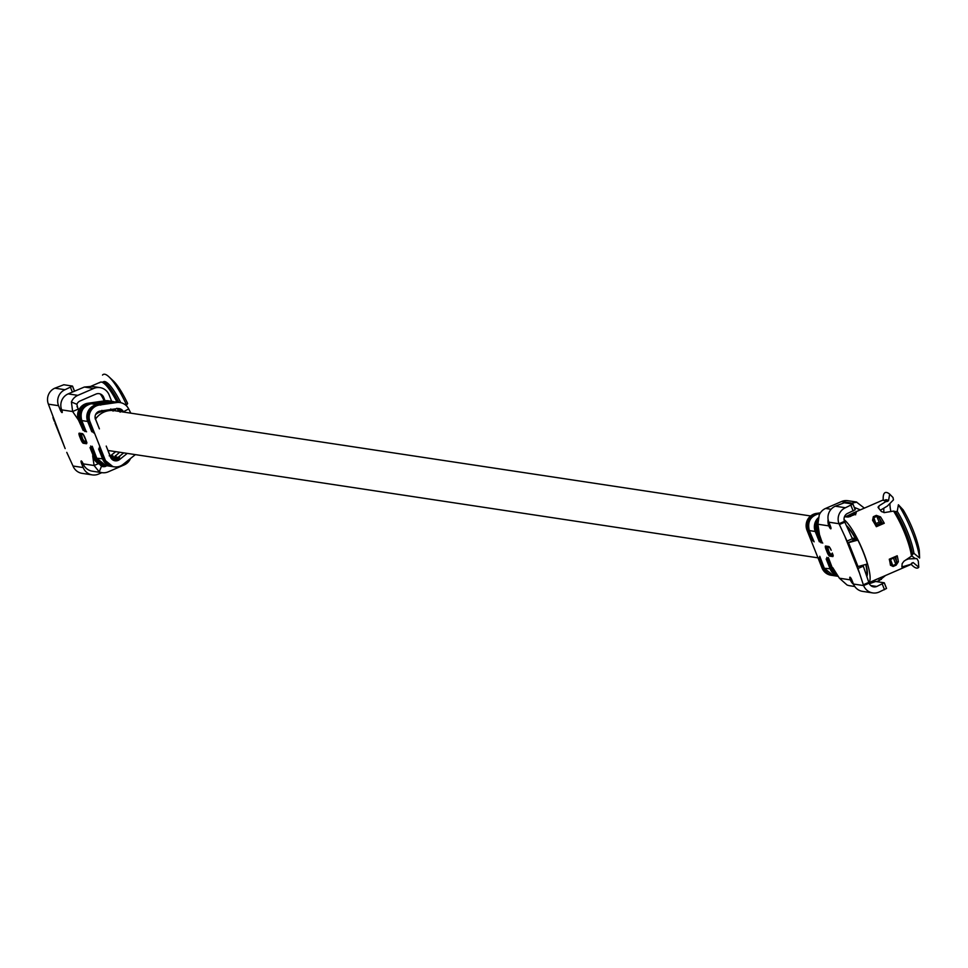 <?xml version="1.0" encoding="UTF-8"?>
<svg xmlns="http://www.w3.org/2000/svg" width="968" height="968" viewBox="0 0 968 968"><rect width="100%" height="100%" fill="white"/><g stroke="black" fill="none" stroke-linecap="round" stroke-linejoin="round"><path stroke-width="1.45" d="M95.07 417.607A10.684 10.321 -81.4 0 1 96.667 417.607M95.517 419.132A20.159 19.469 -81.4 0 1 114.418 410.686L810.652 515.968M817.984 557.846L108.392 450.543A20.159 19.469 -81.4 0 1 107.992 450.471M117.055 402.107A35.114 7.78 -113.5 0 0 101.217 382.07A35.114 7.78 -113.5 0 0 100.309 382.215A35.114 7.78 -113.5 0 0 99.619 382.747M78.832 410.021A9.16 2.033 -113.5 0 0 76.992 406.572M118.822 402.373A34.267 7.599 -113.5 0 0 103.032 382.191A34.267 7.599 -113.5 0 0 102.209 382.312M102.729 382.166L103.201 381.949A34.279 7.599 66.5 0 1 103.612 381.682A34.279 7.599 66.5 0 1 120.794 402.688M111.356 379.359A34.969 7.744 -113.5 0 1 113.317 380.896A34.969 7.744 -113.5 0 1 127.643 403.487L126.602 405.072A41.067 9.099 -113.5 0 0 108.985 376.842A41.067 9.099 -113.5 0 0 102.523 375.088M104.12 400.934A9.16 2.033 -113.5 0 0 100.188 393.928M76.859 404.297L78.093 409.161L72.624 411.533L71.414 401.998L76.859 404.297A6.111 5.905 -81.4 0 1 80.066 400.982L95.977 394.073A6.111 5.905 -81.4 0 1 103.673 397.328L105.052 400.8M71.414 401.998A12.209 11.797 -81.4 0 1 77.827 395.355L93.739 388.458A12.209 11.797 -81.4 0 1 109.13 394.956L111.659 401.284M122.416 411.896L123.589 412.078M119.233 402.458L120.02 402.555A12.209 11.797 98.6 0 1 128.683 408.919L130.813 413.167M95.493 419.459A6.111 5.905 98.6 0 1 100.212 411.037L117.443 408.581A6.111 5.905 98.6 0 1 123.444 411.775L128.683 408.919M107.049 465.765L100.478 465.366M127.28 453.399L119.524 459.582A6.111 5.905 -81.4 0 1 110.485 457.126M119.112 456.557L123.759 452.867M119.633 452.238L113.74 457.549L116.91 457.876M110.969 455.444L115.724 451.645M114.405 401.901A12.209 11.797 98.6 0 0 109.057 401.381L94.065 403.753L100.333 403.837L113.183 402.01L116.704 402.543L99.462 404.999A12.209 11.797 98.6 0 0 90.036 421.83L105.028 459.498A12.209 11.797 -81.4 0 0 114.127 466.83L112.941 466.661A12.209 11.797 -81.4 0 1 103.842 459.328L99.777 449.079L98.615 448.91L99.486 448.644L103.636 458.844M115.797 410.613A6.111 5.905 98.6 0 0 114.599 408.992M109.057 400.909A12.209 11.797 98.6 0 0 105.149 400.788L87.907 403.245A12.209 11.797 98.6 0 0 78.481 420.076L72.624 411.533L61.698 409.875A12.209 11.797 -81.4 0 1 68.147 393.891L77.827 395.355M68.147 393.891L84.349 387.031L93.739 388.458M54.849 388.18L65.013 389.717L72.527 386.099L63.828 384.744L54.849 388.18A12.209 11.797 98.6 0 0 48.4 404.164A3.049 0.678 66.5 0 1 48.69 404.987L64.457 446.792M130.486 458.505A12.209 11.797 -81.4 0 1 124.17 464.93L108.271 471.827A12.209 11.797 -81.4 0 1 99.232 471.888L94.102 465.511L92.674 455.783L93.46 457.755L95.021 457.549M101.858 472.638L98.579 474.066A12.209 11.797 -81.4 0 1 92.275 474.889L82.111 473.352A12.209 11.797 -81.4 0 1 73.011 466.019A3.049 0.678 -113.5 0 0 72.648 465.197L66.768 452.358M82.837 463.091L81.615 463.624A3.049 0.678 -113.5 0 1 81.179 460.937A3.049 0.678 -113.5 0 1 83.175 463.866A12.209 11.797 98.6 0 0 92.275 471.198L101.967 472.662M99.873 464.337L101.507 466.237A6.111 5.905 98.6 0 0 106.032 466.201M101.507 466.237L99.232 471.888M98.458 463.624L94.102 465.511L83.175 463.866M92.275 474.889A12.209 11.797 -81.4 0 1 83.175 467.556L81.615 463.624M65.013 389.717A12.209 11.797 98.6 0 0 58.564 405.701L48.4 404.164M78.747 410.202L78.093 409.161M61.698 409.875A3.049 0.678 66.5 0 1 62.121 412.562A3.049 0.678 66.5 0 1 60.125 409.646L58.564 405.701M54.946 422.895L65.159 448.595M135.363 454.621L123.105 464.398A12.209 11.797 -81.4 0 1 114.127 466.83M102.874 465.124A12.209 11.797 -81.4 0 1 93.472 457.755M54.244 421.177L52.938 417.583M118.217 410.105L117.963 408.556L119.137 408.726L118.217 410.105A4.586 4.429 98.6 0 1 120.129 411.545M119.742 411.497A4.586 4.429 98.6 0 0 117.83 410.045L118.677 409.416L117.89 409.295M120.02 402.555A12.209 11.797 98.6 0 0 116.704 402.543M117.576 402.228A12.209 11.797 98.6 0 0 113.183 402.01M91.125 386.426L84.349 387.031M104.036 412.053L103.286 410.601L101.495 411.376M108.646 409.839L108.973 410.662M854.466 538.607L852.058 537.954M846.322 525.43A29.004 6.425 66.5 0 1 856.353 539.866M865.997 564.38A29.004 6.425 66.5 0 1 866.808 576.492M907.258 559.032A29.004 6.425 -113.5 0 0 907.778 559.081A29.004 6.425 -113.5 0 0 908.238 558.984M905.782 560.024L908.371 558.923L916.829 558.572L918.317 561.101L918.765 567.248A41.067 9.099 66.5 0 1 910.936 564.102M883.252 500.311A41.067 9.099 66.5 0 1 889.665 494.116L893.004 497.504L893.464 499.875L887.341 506.095L880.456 510.172M883.917 508.091A29.004 6.425 -113.5 0 0 883.99 512.629M903.18 509.906A34.969 7.744 66.5 0 1 919.285 550.369L919.6 558.04L913.973 553.345A34.279 7.599 -113.5 0 0 897.251 511.346L898.401 504.764L903.18 509.906M898.401 504.764A41.067 9.099 66.5 0 1 919.6 558.04M897.251 511.346L895.533 511.6A34.267 7.599 66.5 0 1 912.546 554.337L913.973 553.345M895.533 511.6L893.561 511.092A35.114 7.78 66.5 0 1 911.481 556.152L912.546 554.337M855.458 514.226A1.379 1.295 -62.7 0 1 856.317 512.955L850.4 516.476L847.024 516.985A1.379 1.295 -62.7 0 1 848.198 517.057M873.814 520.385A1.379 0.786 147.4 0 0 872.567 520.3L873.33 516.682L873.898 520.602A1.379 0.786 147.4 0 0 873.826 520.397L873.62 519.985M876.33 515.375L880.493 516.864A1.379 0.786 147.4 0 0 879.355 518.231L876.33 515.375L873.33 516.682M844.072 519.647A35.114 7.78 66.5 0 1 863.601 552.571A35.114 7.78 66.5 0 1 868.877 582.627M911.481 556.152L903.918 561.246L902.164 563.642L901.861 566.982L910.755 564.332A35.114 7.78 66.5 0 1 910.053 564.864A35.114 7.78 66.5 0 1 909.025 564.985M856.317 512.955A35.114 7.78 -113.5 0 0 853.957 512.641L882.09 500.432A35.114 7.78 66.5 0 1 882.997 500.287A35.114 7.78 66.5 0 1 885.793 501.63L879.041 505.853L878.279 507.728L881.449 511.588L884.546 512.568L893.561 511.092M878.036 507.026L878.279 507.728M898.365 561.767L896.15 565.167L893.137 566.474L890.439 565.203A1.379 1.053 -7.7 0 0 891.068 563.763L892.883 565.518L895.884 564.211L896.537 561.392A1.379 1.053 -7.7 0 0 898.365 561.767A35.114 7.78 -113.5 0 0 897.203 555.765L889.277 559.202A35.114 7.78 66.5 0 1 890.439 565.203M868.913 582.712L881.836 577.097A1.379 1.343 -110.7 0 1 881.545 577.182M910.053 564.864L881.836 577.097M912.086 562.94A34.279 7.599 -113.5 0 0 912.691 562.807A34.279 7.599 -113.5 0 0 913.139 562.529L910.755 564.332M913.139 562.529L918.765 567.248M916.006 558.609A32.065 7.103 66.5 0 1 911.771 555.668M885.793 501.63L887.245 501.484A34.267 7.599 66.5 0 0 884.812 500.408L882.997 500.287M883.99 500.529A34.267 7.599 66.5 0 1 884.812 500.408M889.665 494.116L888.539 500.71A34.279 7.599 -113.5 0 0 885.393 499.899A34.279 7.599 -113.5 0 0 884.74 500.408M888.539 500.71L887.245 501.484M890.887 511.503A32.065 7.103 66.5 0 1 889.955 503.445M860.334 509.882L854.284 507.377M893.863 557.786L890.391 559.649M891.262 564.308L890.306 559.25L896.271 556.745M890.294 559.286L889.277 559.202L890.294 559.286M895.981 556.818L897.203 555.765M876.572 524.958L881.231 522.938L879.15 522.151L876.851 516.367L873.838 517.674L875.967 523.918M882.271 523.095A33.747 7.478 -113.5 0 0 879.355 518.231L881.231 522.938L882.562 523.071L876.814 525.467L876.342 526.701L884.268 523.264A35.114 7.78 -113.5 0 0 880.493 516.864M882.562 523.071L884.268 523.264M846.238 516.404L853.957 512.641A35.114 7.78 -113.5 0 0 853.534 512.895A1.379 1.343 50.8 0 0 852.869 514.686L851.538 515.787L850.642 514.48L846.322 516.367M817.984 524.632A12.209 11.797 98.6 0 0 818.565 531.989L819.364 533.961L817.924 524.232L819.206 515.085A12.209 11.797 -81.4 0 1 825.619 508.43L841.519 501.533A12.209 11.797 -81.4 0 1 847.823 500.698L856.68 502.041M878.593 578.416L879.392 580.449L885.502 575.512M880.602 577.557L881.34 579.433M820.114 513.258L816.435 513.415L820.38 512.859M816.435 513.415A12.209 11.797 98.6 0 0 807.01 530.246L822.001 567.926A12.209 11.797 -81.4 0 0 831.101 575.258L832.274 575.44A12.209 11.797 -81.4 0 1 823.175 568.095L822.001 567.926M851.247 503.82L850.908 502.949L841.519 501.533M849.71 503.578L856.632 502.186L864.364 508.127M845.463 507.74L835.299 506.204L844.278 502.767L852.881 504.062L845.463 507.74A12.209 11.797 98.6 0 0 839.014 523.724A3.049 0.678 -113.5 0 0 839.377 524.559L844.846 522.188L853.207 540.507L847.895 542.806L847.048 541.064L852.421 538.74M852.941 504.231L855.228 509.737L847.702 513.355A6.111 5.905 -81.4 0 0 844.483 521.353A3.049 0.678 -113.5 0 0 844.846 522.188M862.996 565.203L868.804 582.385A3.049 0.678 66.5 0 0 869.095 583.208A6.111 5.905 98.6 0 0 876.79 586.463L884.207 582.784L875.604 581.49L869.337 583.752M869.095 583.208L863.625 585.579A12.209 11.797 -81.4 0 0 879.029 592.089L886.555 588.459L884.28 582.954M876.645 581.647L879.392 580.449M830.108 525.346L828.85 525.89A12.209 11.797 -81.4 0 1 828.112 519.429M851.562 579.336L850.34 579.868A12.209 11.797 98.6 0 0 853.691 584.575M854.792 586.499L849.747 585.737A12.209 11.797 -81.4 0 1 847.012 584.962L839.401 578.211L832.783 567.708L833.569 569.668L832.94 569.535M872.725 592.912L862.561 591.375A12.209 11.797 -81.4 0 1 853.461 584.043L851.9 580.11A3.049 0.678 66.5 0 0 849.904 577.182A3.049 0.678 66.5 0 0 850.34 579.868L839.401 578.211M835.299 506.204A12.209 11.797 98.6 0 0 828.85 522.188L839.014 523.724L844.483 521.353M817.924 524.232L828.85 525.89A3.049 0.678 -113.5 0 0 830.846 528.806A3.049 0.678 -113.5 0 0 830.423 526.12L828.85 522.188M863.335 566.159L857.963 568.494L857.406 566.703L858.023 566.57L848.512 542.673L847.895 542.806M868.804 582.385L863.335 584.757L857.963 568.494M853.461 584.043L863.625 585.579A3.049 0.678 66.5 0 1 863.335 584.757M847.048 541.064L839.377 524.559M837.066 574.508A12.209 11.797 -81.4 0 1 833.557 569.668M854.575 508.115L855.748 508.152M853.014 540.483L857.878 540.096A35.114 7.78 66.5 0 1 867.389 563.993L858.023 566.57M857.878 540.096L848.512 542.673M102.729 412.683L102.1 411.11L102.741 412.671M102.318 412.9L101.676 411.291M103.213 410.613L101.495 411.364M99.51 412.223L96.316 413.602M100.987 464.737L100.248 465.051M114.163 409.053A6.111 5.905 98.6 0 1 115.204 410.529L114.623 410.722M119.137 408.726A6.111 5.905 98.6 0 1 122.27 411.594L121.69 411.787M111.453 456.339L113.183 456.073L111.32 457.211L112.457 457.392L111.586 458.094M115.047 458.905L112.082 458.445M118.398 458.251L119.524 458.457L118.35 459.401A6.111 5.905 -81.4 0 1 114.454 460.683M119.524 459.582L117.709 458.771A5.348 5.167 -81.4 0 1 111.647 458.977M101.906 410.384L100.309 412.102L98.845 412.308L100.309 412.102L101.495 411.134L100.382 411.17M99.462 404.999L98.772 404.745M100.757 405.096L101.156 404.346L99.716 404.612M92.65 403.547L90.06 403.571A12.209 11.797 98.6 0 0 80.622 420.402L81.506 420.136L85.656 430.349M92.142 403.789L92.541 403.039L88.511 403.341A12.209 11.797 98.6 0 0 79.073 420.173L79.957 419.906L84.107 430.107M96.207 403.208L96.316 404.092M100.37 411.013L98.93 411.581A5.348 5.167 98.6 0 0 98.095 411.775M105.149 400.788L109.057 401.381M87.907 403.245L88.705 403.692M78.481 420.076L83.151 430.409L84.313 430.579L80.235 420.342C78.13 411.545 81.276 405.943 89.649 403.511L90.266 403.922M92.674 403.535L94.09 403.269L93.69 404.019M81.772 420.536L81.76 420.56C79.678 411.775 82.837 406.173 91.21 403.753L97.127 404.636A12.209 11.797 98.6 0 0 87.689 421.467L88.572 421.201L92.65 431.45L91.766 431.716L92.928 431.885L88.826 421.637L92.928 431.885M98.591 404.43L97.32 404.987M90.036 421.83L88.85 421.649A12.209 11.797 98.6 0 1 98.288 404.818L99.74 404.612M98.918 411.388L98.845 412.308A4.586 4.429 98.6 0 0 95.723 414.316M99.365 428.86L95.312 418.672M92.722 431.413L93.109 432.369M88.657 421.177L88.572 421.201A11.447 11.059 98.6 0 1 91.682 408.085M81.59 420.1L81.506 420.136A11.447 11.059 98.6 0 1 84.615 407.02M80.041 419.87L79.957 419.906A11.447 11.059 98.6 0 1 83.067 406.778M80.223 420.306L84.7 430.639L85.862 430.82L81.784 420.584L85.85 430.772M91.222 403.753A12.209 11.797 98.6 0 0 81.784 420.584L87.689 421.467L91.766 431.716M84.7 430.639L85.583 430.373L86.043 431.304M89.673 403.511A12.209 11.797 98.6 0 0 80.235 420.342L84.301 430.542M84.313 430.579L85.015 431.583M83.151 430.409L84.034 430.143L84.494 431.075M86.346 441.347L83.998 440.984L82.667 438.94L81.312 434.245L83.308 434.547M72.491 386.208L74.463 391.145M81.542 436.12L79.715 436.653L80.828 439.46A3.945 0.871 -113.5 0 0 83.284 443.247L86.418 443.719A3.945 0.871 -113.5 0 0 85.983 440.234L84.857 437.427A3.945 0.871 -113.5 0 0 82.401 433.64L79.279 433.168A0.92 0.883 98.6 0 0 80.296 433.7L82.776 434.075M80.15 433.749A3.037 0.678 -113.5 0 0 80.634 436.386L81.748 439.194A3.037 0.678 -113.5 0 0 83.635 442.122A0.92 0.883 98.6 0 0 83.284 443.247M82.667 438.94L80.828 439.46M83.998 440.984A0.92 0.883 -81.4 0 1 83.635 442.122L86.624 442.57M70.483 387.345L72.358 392.064M82.401 433.64A0.92 0.883 98.6 0 0 83.091 434.196L86.89 442.57M79.279 433.168A3.945 0.871 -113.5 0 0 79.715 436.653M86.769 442.594A0.92 0.883 98.6 0 0 86.418 443.719M90.665 446.018L91.149 447.785L90 447.603L94.065 457.84A12.209 11.797 -81.4 0 0 103.165 465.184L102.572 465.088M95.808 459.304A11.447 11.059 -81.4 0 1 94.949 457.574L90.871 447.337L90 447.603M73.011 466.019L83.175 467.556M92.214 446.248L96.776 458.251L92.71 448.015L91.549 447.845L95.626 458.082L96.57 457.779M97.369 459.546A11.447 11.059 -81.4 0 1 96.498 457.816L92.42 447.579L91.549 447.845M61.407 409.089L60.125 409.646M91.125 447.773L95.203 458.009L91.149 447.785M95.227 458.021L95.626 458.082A12.209 11.797 -81.4 0 0 104.725 465.414L104.326 465.354A12.209 11.797 -81.4 0 1 95.227 458.021M98.615 448.91L102.681 459.147A12.209 11.797 -81.4 0 0 111.792 466.479L112.373 466.552A12.209 11.797 -81.4 0 1 111.792 466.479L105.875 465.584A12.209 11.797 -81.4 0 1 96.776 458.251L103.564 458.88A11.447 11.059 -81.4 0 0 104.435 460.611M103.83 459.28L105.028 459.498M113.534 466.733A12.209 11.797 -81.4 0 1 112.941 466.661L103.818 459.304L99.28 447.325M106.238 446.079L110.207 456.424M118.241 457.199L118.882 457.828L117.709 458.771L116.68 458.082L118.241 457.199L117.067 458.13A4.586 4.429 -81.4 0 1 113.692 459.05L110.316 456.315L106.226 446.103M111.175 456.134L111.816 456.763L110.957 457.44M113.51 459.014A4.586 4.429 -81.4 0 0 116.68 458.082L113.317 458.989M118.519 457.404L119.705 456.872L117.818 457.174M118.386 458.287L119.705 456.872L118.882 457.828L119.524 458.457M112.457 457.392L111.816 456.763L112.639 455.807L111.623 455.843M117.019 457.791L115.41 455.613M110.158 455.94L109.215 455.843M113.692 459.05A4.586 4.429 -81.4 0 1 110.304 456.339M104.52 465.378A12.209 11.797 -81.4 0 1 104.326 465.354L95.203 458.009M121.315 411.727A5.348 5.167 98.6 0 0 118.677 409.416M111.32 410.48A4.586 4.429 98.6 0 0 110.558 409.561L111.308 410.48M111.671 410.48A4.586 4.429 98.6 0 0 110.824 409.524M112.736 410.505A4.586 4.429 98.6 0 0 111.61 409.416M113.099 410.541A4.586 4.429 98.6 0 0 111.852 409.379M114.248 410.662A5.348 5.167 98.6 0 0 113.062 409.21M102.281 397.122L103.673 397.328M846.843 526.544A27.939 6.195 66.5 0 1 856.063 539.866M865.719 564.453A27.939 6.195 66.5 0 1 866.433 575.379M854.296 538.498L852.167 538.172M852.796 539.587L854.913 539.914M854.768 514.577L848.113 517.009L844.459 516.767A35.114 7.78 66.5 0 1 844.665 516.67A35.114 7.78 66.5 0 1 847.024 516.985M872.567 520.3A35.114 7.78 66.5 0 1 876.342 526.701M902.115 565.977L903.398 567.054M878.666 508.091L879.041 505.853M896.15 565.167L893.585 558.427M890.584 559.734L893.137 566.474M890.27 559.347A33.747 7.478 66.5 0 1 891.068 563.763M894.916 557.326L896.537 561.392A33.747 7.478 -113.5 0 0 895.727 556.975M881.63 577.158L875.532 579.747M873.898 520.602A33.747 7.478 66.5 0 1 876.814 525.467M876.149 523.458L879.15 522.151M849.251 516.779L851.538 515.787M853.086 515.218L852.869 514.686A33.747 7.478 -113.5 0 1 854.853 514.444M855.615 514.831L855.676 513.899L854.575 514.661M819.739 513.911L818.771 513.766A12.209 11.797 98.6 0 0 809.345 530.597L813.423 540.834L812.261 540.664L808.183 530.428L809.139 530.125M807.01 530.246L808.183 530.428A12.209 11.797 98.6 0 1 817.609 513.597L817.815 513.947M813.592 541.33L813.205 540.362M812.261 540.664L813.132 540.398L809.066 530.161A11.447 11.059 98.6 0 1 812.176 517.045M820.271 541.439L816.205 531.19M821.82 541.669L817.754 531.432M817.621 520.082A12.209 11.797 98.6 0 0 816.411 531.674L820.489 541.911L819.327 541.729L815.25 531.492L816.133 531.226A11.447 11.059 98.6 0 1 817.658 519.816M819.327 541.729L820.198 541.463L820.658 542.395M818.008 518.025A12.209 11.797 98.6 0 0 815.25 531.492L809.321 530.561C807.239 521.8 810.385 516.198 818.759 513.766M817.718 523.301A12.209 11.797 98.6 0 0 817.96 531.904L822.038 542.14L820.876 541.971L816.798 531.722L817.682 531.456A11.447 11.059 98.6 0 1 817.658 522.853M820.876 541.971L821.747 541.705L822.207 542.625M818.565 531.989L822.014 542.104M829.636 547.404L827.64 547.101L828.995 551.796L830.326 553.853L832.686 554.204M850.933 505.369L853.171 510.995M884.498 589.718L882.259 584.091M832.952 555.426L829.975 554.979A0.92 0.883 98.6 0 0 829.624 556.104A3.945 0.871 66.5 0 1 827.168 552.317L826.055 549.509L826.962 549.243A3.037 0.678 66.5 0 1 826.478 546.605M830.326 553.853A0.92 0.883 98.6 0 1 829.975 554.979A3.037 0.678 66.5 0 1 828.088 552.062L826.962 549.243L827.882 548.989M829.116 546.944L826.624 546.569A0.92 0.883 98.6 0 1 825.619 546.025L828.741 546.509A0.92 0.883 98.6 0 0 829.431 547.053M827.168 552.317L828.995 551.796M831.101 509.265L825.619 508.43M870.752 585.543L876.79 586.463M824.918 569.559A11.447 11.059 -81.4 0 1 824.058 567.829L823.175 568.095L819.097 557.858L819.775 556.999M824.131 567.805L820.041 557.568M826.055 549.509A3.945 0.871 66.5 0 1 825.619 546.025M832.298 553.043L832.311 553.103A3.945 0.871 66.5 0 1 832.746 556.576L829.624 556.104M828.741 546.509A3.945 0.871 66.5 0 1 831.197 550.284M833.097 555.451A0.92 0.883 98.6 0 0 832.746 556.576M833.533 570.866A11.447 11.059 -81.4 0 1 832.674 569.136L828.596 558.899L827.713 559.165L828.874 559.335L832.952 569.583A12.209 11.797 -81.4 0 0 837.477 575.161L832.928 569.559L828.378 557.58M819.097 557.858L820.259 558.04L824.325 568.228M831.984 570.636A11.447 11.059 -81.4 0 1 831.125 568.906L827.047 558.657L826.164 558.935L827.325 559.105L831.403 569.341L827.325 559.105M821.191 542.903L816.798 531.722A12.209 11.797 98.6 0 1 817.573 520.869M831.197 568.869L824.337 568.276L819.763 556.273M838.179 576.262A12.209 11.797 -81.4 0 1 830.241 569.172L826.164 558.935M832.746 569.099L831.403 569.341A12.209 11.797 -81.4 0 0 838.01 576.008L831.379 569.329M837.925 575.863A12.209 11.797 -81.4 0 1 831.79 569.402L827.713 559.165M845.258 537.397L859.1 572.173M833.436 575.609A12.209 11.797 -81.4 0 1 824.337 568.276L833.436 575.609L838.215 576.335M100.309 382.215L90.738 386.365M103.032 382.191L101.217 382.07M102.547 382.154L103.612 381.682M113.317 380.896L108.985 376.842M99.559 412.211L96.304 413.626M101.337 464.834L100.382 465.245M95.106 417.982L99.389 428.872M72.527 386.099L74.524 391.12M79.957 433.724L82.982 434.172M117.83 457.15L116.656 458.082M105.875 465.584L96.752 458.239M92.904 431.873L93.63 432.877M85.837 430.808L86.563 431.813M95.638 414.498L98.845 412.308M88.826 421.637C86.745 412.852 89.903 407.238 98.276 404.818M120.153 412.174L116.874 408.266M116.499 402.022L117.902 402.228M113.087 411.11L110.751 408.968M108.464 400.8L109.287 400.921M110.001 401.03L110.836 401.163M111.562 401.272L112.373 401.393M100.031 387.624L91.173 386.28M854.393 538.595L852.215 538.269M911.602 563.267L912.691 562.807M884.328 500.383L885.393 499.899M896.32 556.721L890.185 559.383M872.64 581.102L875.544 579.735M873.826 520.397L876.875 525.491M814.124 541.838L809.321 530.585M852.99 504.122L855.228 509.737M886.555 588.459L884.316 582.845M829.31 547.041L826.297 546.581M831.161 550.272L829.419 547.053M832.286 553.079L833.218 555.426M826.829 557.338L827.301 559.093M822.014 542.128L822.74 543.133M816.387 531.65L817.633 520.046M817.936 531.892L817.718 523.252"/></g></svg>
